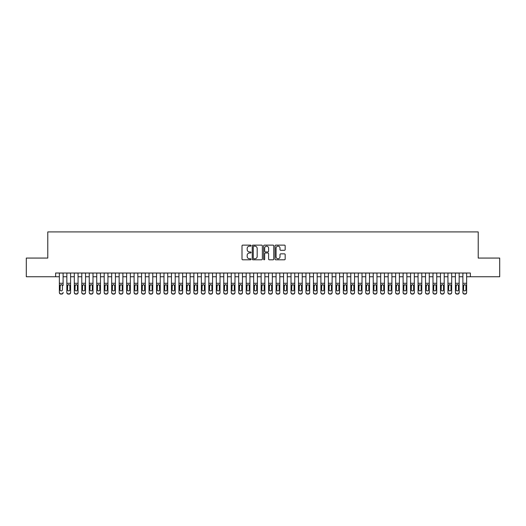 <?xml version="1.0" encoding="UTF-8"?>
<svg xmlns="http://www.w3.org/2000/svg" width="526" height="526" viewBox="0 0 526 526"><rect width="100%" height="100%" fill="white"/><g stroke="black" fill="none" stroke-linecap="round" stroke-linejoin="round"><path stroke-width="0.79" d="M251.047 245.642A0.513 0.513 0 0 0 250.527 245.129L242.736 245.129A0.736 0.736 0 0 0 242.006 245.859L242.006 259.068A0.736 0.736 0 0 0 242.736 259.798L250.527 259.798A0.513 0.513 0 0 0 251.047 259.285A0.513 0.513 0 0 0 250.527 258.772L249.521 258.772A2.347 2.347 0 0 1 247.174 256.425L247.174 255.327A2.347 2.347 0 0 1 249.521 252.98L250.527 252.98A0.513 0.513 0 0 0 251.047 252.46A0.513 0.513 0 0 0 250.527 251.947L249.521 251.947A2.347 2.347 0 0 1 247.174 249.6L247.174 248.502A2.347 2.347 0 0 1 249.521 246.155L250.527 246.155A0.513 0.513 0 0 0 251.047 245.642M284.435 250.297A0.736 0.736 0 0 0 285.171 249.567L285.171 245.859A0.736 0.736 0 0 0 284.435 245.129L275.782 245.129A0.736 0.736 0 0 0 275.045 245.859L275.045 259.068A0.736 0.736 0 0 0 275.782 259.798L284.435 259.798A0.736 0.736 0 0 0 285.171 259.068L285.171 254.591A0.736 0.736 0 0 0 284.435 253.854L280.733 253.854A0.736 0.736 0 0 0 279.996 254.591L279.996 256.806A1.959 1.959 0 0 1 278.037 258.772A1.959 1.959 0 0 1 276.078 256.806L276.078 248.114A1.959 1.959 0 0 1 278.037 246.155A1.959 1.959 0 0 1 279.996 248.114L279.996 249.567A0.736 0.736 0 0 0 280.733 250.297L284.435 250.297M55.631 276.748L26.3 276.748L26.3 258.069L47.787 258.069L47.787 231.913L478.213 231.913L478.213 258.069L499.7 258.069L499.7 276.748L470.369 276.748L470.369 273.014L55.631 273.014L55.631 276.748L59.366 276.748M262.356 245.859A0.736 0.736 0 0 0 261.626 245.129L252.967 245.129A0.736 0.736 0 0 0 252.237 245.859L252.237 259.068A0.736 0.736 0 0 0 252.967 259.798L261.626 259.798A0.736 0.736 0 0 0 262.356 259.068L262.356 245.859M264.374 245.129L273.033 245.129A0.736 0.736 0 0 1 273.763 245.859L273.763 259.068A0.736 0.736 0 0 1 273.033 259.798L269.325 259.798A0.736 0.736 0 0 1 268.595 259.068L268.595 253.71A0.736 0.736 0 0 0 267.859 252.98L265.4 252.98A0.736 0.736 0 0 0 264.67 253.71L264.67 259.285A0.513 0.513 0 0 1 264.157 259.798A0.513 0.513 0 0 1 263.644 259.285L263.644 245.859A0.736 0.736 0 0 1 264.374 245.129M63.1 276.748L66.841 276.748M70.576 276.748L74.311 276.748M78.052 276.748L81.786 276.748M85.521 276.748L89.256 276.748M92.997 276.748L96.731 276.748M100.466 276.748L104.201 276.748M107.942 276.748L111.676 276.748M115.411 276.748L119.152 276.748M122.887 276.748L126.621 276.748M130.356 276.748L134.097 276.748M137.832 276.748L141.566 276.748M145.301 276.748L149.042 276.748M152.777 276.748L156.511 276.748M160.252 276.748L163.987 276.748M167.722 276.748L171.456 276.748M175.197 276.748L178.932 276.748M182.667 276.748L186.401 276.748M190.142 276.748L193.877 276.748M197.612 276.748L201.353 276.748M205.087 276.748L208.822 276.748M212.557 276.748L216.298 276.748M220.032 276.748L223.767 276.748M227.502 276.748L231.243 276.748M234.977 276.748L238.712 276.748M242.453 276.748L246.188 276.748M249.922 276.748L253.657 276.748M257.398 276.748L261.133 276.748M264.867 276.748L268.602 276.748M272.343 276.748L276.078 276.748M279.812 276.748L283.547 276.748M287.288 276.748L291.023 276.748M294.757 276.748L298.498 276.748M302.233 276.748L305.968 276.748M309.702 276.748L313.443 276.748M317.178 276.748L320.913 276.748M324.647 276.748L328.388 276.748M332.123 276.748L335.858 276.748M339.599 276.748L343.333 276.748M347.068 276.748L350.803 276.748M354.544 276.748L358.278 276.748M362.013 276.748L365.748 276.748M369.489 276.748L373.223 276.748M376.958 276.748L380.699 276.748M384.434 276.748L388.168 276.748M391.903 276.748L395.644 276.748M399.379 276.748L403.113 276.748M406.848 276.748L410.589 276.748M414.324 276.748L418.058 276.748M421.799 276.748L425.534 276.748M429.269 276.748L433.003 276.748M436.744 276.748L440.479 276.748M444.214 276.748L447.948 276.748M451.689 276.748L455.424 276.748M459.159 276.748L462.9 276.748M466.634 276.748L470.369 276.748M253.775 246.155A0.513 0.513 0 0 0 253.262 246.668L253.262 258.259A0.513 0.513 0 0 0 253.775 258.772L254.84 258.772A2.347 2.347 0 0 0 257.188 256.425L257.188 248.502A2.347 2.347 0 0 0 254.84 246.155L253.775 246.155M268.595 248.154A1.959 1.959 0 0 0 266.629 246.194A1.959 1.959 0 0 0 264.67 248.154L264.67 251.218A0.736 0.736 0 0 0 265.4 251.947L267.859 251.947A0.736 0.736 0 0 0 268.595 251.218L268.595 248.154M59.366 273.014L59.366 292.371A1.493 1.486 -0 0 0 60.865 293.85L61.608 293.85A1.493 1.486 -0 0 0 63.1 292.371L63.1 292.607A1.493 1.486 180 0 1 61.608 294.087L61.608 293.85M63.1 285.447L63.1 273.014M62.43 289.701L62.43 285.763L62.43 289.701A1.197 1.183 180 0 1 61.233 290.885A1.197 1.183 180 0 0 62.43 289.701M60.036 289.938L60.036 289.701A1.197 1.183 180 0 0 61.233 290.885M60.036 289.701L60.174 285.217L61.233 284.566L62.298 285.217L61.233 284.566L60.036 285.671M60.865 293.85L61.608 294.087M60.865 294.087A1.493 1.486 180 0 1 59.366 292.607L59.366 292.371M63.1 285.217L62.298 285.217L62.43 285.763M66.841 285.447L66.841 292.371A1.493 1.486 0 0 0 68.334 293.85L69.084 293.85A1.493 1.486 0 0 0 70.576 292.371L70.576 292.607A1.493 1.486 180 0 1 69.084 294.087L69.084 293.85M69.905 289.701L69.905 285.763L69.905 289.701A1.197 1.183 180 0 1 68.709 290.885A1.197 1.183 180 0 0 69.905 289.701M67.512 289.938L67.512 289.701A1.197 1.183 180 0 0 68.709 290.885M67.512 289.701L67.644 285.217L68.709 284.566L69.774 285.217L68.709 284.566L67.512 285.671M74.311 285.447L74.311 292.371A1.493 1.486 0 0 0 75.81 293.85L76.553 293.85A1.493 1.486 0 0 0 78.052 292.371L78.052 292.607A1.493 1.486 180 0 1 76.553 294.087L76.553 293.85M77.375 289.701L77.375 285.763L77.375 289.701A1.197 1.183 180 0 1 76.178 290.885A1.197 1.183 180 0 0 77.375 289.701M74.988 289.938L74.988 289.701A1.197 1.183 180 0 0 76.178 290.885M74.988 289.701L75.119 285.217L76.178 284.566L77.243 285.217L76.178 284.566L74.988 285.671M81.786 285.447L81.786 292.371A1.493 1.486 0 0 0 83.279 293.85L84.028 293.85A1.493 1.486 0 0 0 85.521 292.371L85.521 292.607A1.493 1.486 180 0 1 84.028 294.087L84.028 293.85M84.85 289.701L84.85 285.763L84.85 289.701A1.197 1.183 180 0 1 83.654 290.885A1.197 1.183 180 0 0 84.85 289.701M82.457 289.938L82.457 289.701A1.197 1.183 180 0 0 83.654 290.885M82.457 289.701L82.589 285.217L83.654 284.566L84.719 285.217L83.654 284.566L82.457 285.671M89.256 285.447L89.256 292.371A1.493 1.486 0 0 0 90.755 293.85L91.498 293.85A1.493 1.486 0 0 0 92.997 292.371L92.997 292.607A1.493 1.486 180 0 1 91.498 294.087L91.498 293.85M92.32 289.701L92.32 285.763L92.32 289.701A1.197 1.183 180 0 1 91.129 290.885A1.197 1.183 180 0 0 92.32 289.701M89.933 289.938L89.933 289.701A1.197 1.183 180 0 0 91.129 290.885M89.933 289.701L90.064 285.217L91.129 284.566L92.188 285.217L91.129 284.566L89.933 285.671M70.576 273.014L70.576 292.607M66.841 273.014L66.841 292.607A1.493 1.486 180 0 0 68.334 294.087L69.084 294.087M70.576 285.217L69.774 285.217L69.905 285.763M78.052 273.014L78.052 292.607M74.311 273.014L74.311 292.607A1.493 1.486 180 0 0 75.81 294.087L76.553 294.087M78.052 285.217L77.243 285.217L77.375 285.763M85.521 273.014L85.521 292.607M81.786 273.014L81.786 292.607A1.493 1.486 180 0 0 83.279 294.087L84.028 294.087M85.521 285.217L84.719 285.217L84.85 285.763M92.997 273.014L92.997 292.607M89.256 273.014L89.256 292.607A1.493 1.486 180 0 0 90.755 294.087L91.498 294.087M92.997 285.217L92.188 285.217L92.32 285.763M96.731 285.447L96.731 292.371A1.493 1.486 0 0 0 98.224 293.85L98.973 293.85A1.493 1.486 0 0 0 100.466 292.371L100.466 292.607A1.493 1.486 180 0 1 98.973 294.087L98.973 293.85M99.795 289.701L99.795 285.763L99.795 289.701A1.197 1.183 180 0 1 98.599 290.885A1.197 1.183 180 0 0 99.795 289.701M97.402 289.938L97.402 289.701A1.197 1.183 180 0 0 98.599 290.885M97.402 289.701L97.534 285.217L98.599 284.566L99.664 285.217L98.599 284.566L97.402 285.671M100.466 273.014L100.466 292.607M96.731 273.014L96.731 292.607A1.493 1.486 180 0 0 98.224 294.087L98.973 294.087M100.466 285.217L99.664 285.217L99.795 285.763M104.201 285.447L104.201 292.371A1.493 1.486 0 0 0 105.7 293.85L106.443 293.85A1.493 1.486 0 0 0 107.942 292.371L107.942 292.607A1.493 1.486 180 0 1 106.443 294.087L106.443 293.85M107.265 289.701L107.265 285.763L107.265 289.701A1.197 1.183 180 0 1 106.074 290.885A1.197 1.183 180 0 0 107.265 289.701M104.878 289.938L104.878 289.701A1.197 1.183 180 0 0 106.074 290.885M104.878 289.701L105.009 285.217L106.074 284.566L107.133 285.217L106.074 284.566L104.878 285.671M107.942 273.014L107.942 292.607M104.201 273.014L104.201 292.607A1.493 1.486 180 0 0 105.7 294.087L106.443 294.087M107.942 285.217L107.133 285.217L107.265 285.763M111.676 285.447L111.676 292.371A1.493 1.486 0 0 0 113.169 293.85L113.918 293.85A1.493 1.486 0 0 0 115.411 292.371L115.411 292.607A1.493 1.486 180 0 1 113.918 294.087L113.918 293.85M114.74 289.701L114.74 285.763L114.74 289.701A1.197 1.183 180 0 1 113.544 290.885A1.197 1.183 180 0 0 114.74 289.701M112.347 289.938L112.347 289.701A1.197 1.183 180 0 0 113.544 290.885M112.347 289.701L112.479 285.217L113.544 284.566L114.609 285.217L113.544 284.566L112.347 285.671M115.411 273.014L115.411 292.607M111.676 273.014L111.676 292.607A1.493 1.486 180 0 0 113.169 294.087L113.918 294.087M115.411 285.217L114.609 285.217L114.74 285.763M119.152 285.447L119.152 292.371A1.493 1.486 0 0 0 120.645 293.85L121.394 293.85A1.493 1.486 0 0 0 122.887 292.371L122.887 292.607A1.493 1.486 180 0 1 121.394 294.087L121.394 293.85M122.216 289.701L122.216 285.763L122.216 289.701A1.197 1.183 180 0 1 121.019 290.885A1.197 1.183 180 0 0 122.216 289.701M119.823 289.938L119.823 289.701A1.197 1.183 180 0 0 121.019 290.885M119.823 289.701L119.954 285.217L121.019 284.566L122.078 285.217L121.019 284.566L119.823 285.671M122.887 273.014L122.887 292.607M119.152 273.014L119.152 292.607A1.493 1.486 180 0 0 120.645 294.087L121.394 294.087M122.887 285.217L122.078 285.217L122.216 285.763M126.621 285.447L126.621 292.371A1.493 1.486 0 0 0 128.114 293.85L128.863 293.85A1.493 1.486 0 0 0 130.356 292.371L130.356 292.607A1.493 1.486 180 0 1 128.863 294.087L128.863 293.85M129.685 289.701L129.685 285.763L129.685 289.701A1.197 1.183 180 0 1 128.489 290.885A1.197 1.183 180 0 0 129.685 289.701M127.292 289.938L127.292 289.701A1.197 1.183 180 0 0 128.489 290.885M127.292 289.701L127.43 285.217L128.489 284.566L129.554 285.217L128.489 284.566L127.292 285.671M130.356 273.014L130.356 292.607M126.621 273.014L126.621 292.607A1.493 1.486 180 0 0 128.114 294.087L128.863 294.087M130.356 285.217L129.554 285.217L129.685 285.763M134.097 285.447L134.097 292.371A1.493 1.486 0 0 0 135.59 293.85L136.339 293.85A1.493 1.486 0 0 0 137.832 292.371L137.832 292.607A1.493 1.486 180 0 1 136.339 294.087L136.339 293.85M137.161 289.701L137.161 285.763L137.161 289.701A1.197 1.183 180 0 1 135.964 290.885A1.197 1.183 180 0 0 137.161 289.701M134.768 289.938L134.768 289.701A1.197 1.183 180 0 0 135.964 290.885M134.768 289.701L134.899 285.217L135.964 284.566L137.023 285.217L135.964 284.566L134.768 285.671M137.832 273.014L137.832 292.607M134.097 273.014L134.097 292.607A1.493 1.486 180 0 0 135.59 294.087L136.339 294.087M137.832 285.217L137.023 285.217L137.161 285.763M141.566 285.447L141.566 292.371A1.493 1.486 0 0 0 143.059 293.85L143.808 293.85A1.493 1.486 0 0 0 145.301 292.371L145.301 292.607A1.493 1.486 180 0 1 143.808 294.087L143.808 293.85M144.63 289.701L144.63 285.763L144.63 289.701A1.197 1.183 180 0 1 143.434 290.885A1.197 1.183 180 0 0 144.63 289.701M142.237 289.938L142.237 289.701A1.197 1.183 180 0 0 143.434 290.885M142.237 289.701L142.375 285.217L143.434 284.566L144.499 285.217L143.434 284.566L142.237 285.671M145.301 273.014L145.301 292.607M141.566 273.014L141.566 292.607A1.493 1.486 180 0 0 143.059 294.087L143.808 294.087M145.301 285.217L144.499 285.217L144.63 285.763M149.042 285.447L149.042 292.371A1.493 1.486 0 0 0 150.535 293.85L151.284 293.85A1.493 1.486 0 0 0 152.777 292.371L152.777 292.607A1.493 1.486 180 0 1 151.284 294.087L151.284 293.85M152.106 289.701L152.106 285.763L152.106 289.701A1.197 1.183 180 0 1 150.909 290.885A1.197 1.183 180 0 0 152.106 289.701M149.713 289.938L149.713 289.701A1.197 1.183 180 0 0 150.909 290.885M149.713 289.701L149.844 285.217L150.909 284.566L151.975 285.217L150.909 284.566L149.713 285.671M152.777 273.014L152.777 292.607M149.042 273.014L149.042 292.607A1.493 1.486 180 0 0 150.535 294.087L151.284 294.087M152.777 285.217L151.975 285.217L152.106 285.763M160.252 273.014L160.252 292.607A1.493 1.486 180 0 1 158.753 294.087L158.753 293.85A1.493 1.486 0 0 0 160.252 292.371L160.252 292.607M156.511 273.014L156.511 292.371A1.493 1.486 0 0 0 158.01 293.85L158.753 293.85M158.01 293.85L158.753 294.087M158.01 294.087A1.493 1.486 180 0 1 156.511 292.607L156.511 285.447M160.252 285.217L159.444 285.217L159.575 289.701A1.197 1.183 180 0 1 158.379 290.885A1.197 1.183 180 0 1 157.189 289.701L157.32 285.217L158.379 284.566L159.444 285.217L158.379 284.566L157.189 285.671M167.722 273.014L167.722 292.607A1.493 1.486 180 0 1 166.229 294.087L166.229 293.85A1.493 1.486 0 0 0 167.722 292.371L167.722 292.607M163.987 273.014L163.987 292.371A1.493 1.486 0 0 0 165.48 293.85L166.229 293.85M165.48 293.85L166.229 294.087M165.48 294.087A1.493 1.486 180 0 1 163.987 292.607L163.987 285.447M167.722 285.217L166.92 285.217L167.051 289.701A1.197 1.183 180 0 1 165.854 290.885A1.197 1.183 180 0 1 164.658 289.701L164.789 285.217L165.854 284.566L166.92 285.217L165.854 284.566L164.658 285.671M158.379 290.885A1.197 1.183 180 0 0 159.575 289.701L159.575 285.763M165.854 290.885A1.197 1.183 180 0 0 167.051 289.701L167.051 285.763M171.456 285.447L171.456 292.371A1.493 1.486 0 0 0 172.955 293.85L173.698 293.85A1.493 1.486 0 0 0 175.197 292.371L175.197 292.607A1.493 1.486 180 0 1 173.698 294.087L173.698 293.85M174.52 289.701L174.52 285.763L174.52 289.701A1.197 1.183 180 0 1 173.324 290.885A1.197 1.183 180 0 0 174.52 289.701M172.133 289.938L172.133 289.701A1.197 1.183 180 0 0 173.324 290.885M172.133 289.701L172.265 285.217L173.324 284.566L174.389 285.217L173.324 284.566L172.133 285.671M175.197 273.014L175.197 292.607M171.456 273.014L171.456 292.607A1.493 1.486 180 0 0 172.955 294.087L173.698 294.087M175.197 285.217L174.389 285.217L174.52 285.763M178.932 285.447L178.932 292.371A1.493 1.486 0 0 0 180.425 293.85L181.174 293.85A1.493 1.486 0 0 0 182.667 292.371L182.667 292.607A1.493 1.486 180 0 1 181.174 294.087L181.174 293.85M181.996 289.701L181.996 285.763L181.996 289.701A1.197 1.183 180 0 1 180.799 290.885A1.197 1.183 180 0 0 181.996 289.701M179.603 289.938L179.603 289.701A1.197 1.183 180 0 0 180.799 290.885M179.603 289.701L179.734 285.217L180.799 284.566L181.865 285.217L180.799 284.566L179.603 285.671M182.667 273.014L182.667 292.607M178.932 273.014L178.932 292.607A1.493 1.486 180 0 0 180.425 294.087L181.174 294.087M182.667 285.217L181.865 285.217L181.996 285.763M186.401 285.447L186.401 292.371A1.493 1.486 0 0 0 187.9 293.85L188.643 293.85A1.493 1.486 0 0 0 190.142 292.371L190.142 292.607A1.493 1.486 180 0 1 188.643 294.087L188.643 293.85M189.465 289.701L189.465 285.763L189.465 289.701A1.197 1.183 180 0 1 188.275 290.885A1.197 1.183 180 0 0 189.465 289.701M187.078 289.938L187.078 289.701A1.197 1.183 180 0 0 188.275 290.885M187.078 289.701L187.21 285.217L188.275 284.566L189.334 285.217L188.275 284.566L187.078 285.671M190.142 273.014L190.142 292.607M186.401 273.014L186.401 292.607A1.493 1.486 180 0 0 187.9 294.087L188.643 294.087M190.142 285.217L189.334 285.217L189.465 285.763M193.877 285.447L193.877 292.371A1.493 1.486 0 0 0 195.37 293.85L196.119 293.85A1.493 1.486 0 0 0 197.612 292.371L197.612 292.607A1.493 1.486 180 0 1 196.119 294.087L196.119 293.85M196.941 289.701L196.941 285.763L196.941 289.701A1.197 1.183 180 0 1 195.744 290.885A1.197 1.183 180 0 0 196.941 289.701M194.548 289.938L194.548 289.701A1.197 1.183 180 0 0 195.744 290.885M194.548 289.701L194.679 285.217L195.744 284.566L196.809 285.217L195.744 284.566L194.548 285.671M197.612 273.014L197.612 292.607M193.877 273.014L193.877 292.607A1.493 1.486 180 0 0 195.37 294.087L196.119 294.087M197.612 285.217L196.809 285.217L196.941 285.763M201.353 285.447L201.353 292.371A1.493 1.486 0 0 0 202.845 293.85L203.588 293.85A1.493 1.486 0 0 0 205.087 292.371L205.087 292.607A1.493 1.486 180 0 1 203.588 294.087L203.588 293.85M204.417 289.701L204.417 285.763L204.417 289.701A1.197 1.183 180 0 1 203.22 290.885A1.197 1.183 180 0 0 204.417 289.701M202.023 289.938L202.023 289.701A1.197 1.183 180 0 0 203.22 290.885M202.023 289.701L202.155 285.217L203.22 284.566L204.279 285.217L203.22 284.566L202.023 285.671M205.087 273.014L205.087 292.607M201.353 273.014L201.353 292.607A1.493 1.486 180 0 0 202.845 294.087L203.588 294.087M205.087 285.217L204.279 285.217L204.417 285.763M208.822 285.447L208.822 292.371A1.493 1.486 0 0 0 210.315 293.85L211.064 293.85A1.493 1.486 0 0 0 212.557 292.371L212.557 292.607A1.493 1.486 180 0 1 211.064 294.087L211.064 293.85M211.886 289.701L211.886 285.763L211.886 289.701A1.197 1.183 180 0 1 210.689 290.885A1.197 1.183 180 0 0 211.886 289.701M209.493 289.938L209.493 289.701A1.197 1.183 180 0 0 210.689 290.885M209.493 289.701L209.624 285.217L210.689 284.566L211.754 285.217L210.689 284.566L209.493 285.671M212.557 273.014L212.557 292.607M208.822 273.014L208.822 292.607A1.493 1.486 180 0 0 210.315 294.087L211.064 294.087M212.557 285.217L211.754 285.217L211.886 285.763M216.298 285.447L216.298 292.371A1.493 1.486 0 0 0 217.79 293.85L218.54 293.85A1.493 1.486 0 0 0 220.032 292.371L220.032 292.607A1.493 1.486 180 0 1 218.54 294.087L218.54 293.85M219.362 289.701L219.362 285.763L219.362 289.701A1.197 1.183 180 0 1 218.165 290.885A1.197 1.183 180 0 0 219.362 289.701M216.968 289.938L216.968 289.701A1.197 1.183 180 0 0 218.165 290.885M216.968 289.701L217.1 285.217L218.165 284.566L219.224 285.217L218.165 284.566L216.968 285.671M220.032 273.014L220.032 292.607M216.298 273.014L216.298 292.607A1.493 1.486 180 0 0 217.79 294.087L218.54 294.087M220.032 285.217L219.224 285.217L219.362 285.763M223.767 285.447L223.767 292.371A1.493 1.486 0 0 0 225.26 293.85L226.009 293.85A1.493 1.486 0 0 0 227.502 292.371L227.502 292.607A1.493 1.486 180 0 1 226.009 294.087L226.009 293.85M226.831 289.701L226.831 285.763L226.831 289.701A1.197 1.183 180 0 1 225.634 290.885A1.197 1.183 180 0 0 226.831 289.701M224.438 289.938L224.438 289.701A1.197 1.183 180 0 0 225.634 290.885M224.438 289.701L224.576 285.217L225.634 284.566L226.699 285.217L225.634 284.566L224.438 285.671M227.502 273.014L227.502 292.607M223.767 273.014L223.767 292.607A1.493 1.486 180 0 0 225.26 294.087L226.009 294.087M227.502 285.217L226.699 285.217L226.831 285.763M231.243 285.447L231.243 292.371A1.493 1.486 0 0 0 232.735 293.85L233.485 293.85A1.493 1.486 0 0 0 234.977 292.371L234.977 292.607A1.493 1.486 180 0 1 233.485 294.087L233.485 293.85M234.307 289.701L234.307 285.763L234.307 289.701A1.197 1.183 180 0 1 233.11 290.885A1.197 1.183 180 0 0 234.307 289.701M231.913 289.938L231.913 289.701A1.197 1.183 180 0 0 233.11 290.885M231.913 289.701L232.045 285.217L233.11 284.566L234.175 285.217L233.11 284.566L231.913 285.671M238.712 285.447L238.712 292.371A1.493 1.486 0 0 0 240.211 293.85L240.954 293.85A1.493 1.486 0 0 0 242.453 292.371L242.453 292.607A1.493 1.486 180 0 1 240.954 294.087L240.954 293.85M241.776 289.701L241.776 285.763L241.776 289.701A1.197 1.183 180 0 1 240.579 290.885A1.197 1.183 180 0 0 241.776 289.701M239.389 289.938L239.389 289.701A1.197 1.183 180 0 0 240.579 290.885M239.389 289.701L239.521 285.217L240.579 284.566L241.644 285.217L240.579 284.566L239.389 285.671M246.188 285.447L246.188 292.371A1.493 1.486 0 0 0 247.68 293.85L248.43 293.85A1.493 1.486 0 0 0 249.922 292.371L249.922 292.607A1.493 1.486 180 0 1 248.43 294.087L248.43 293.85M249.252 289.701L249.252 285.763L249.252 289.701A1.197 1.183 180 0 1 248.055 290.885A1.197 1.183 180 0 0 249.252 289.701M246.858 289.938L246.858 289.701A1.197 1.183 180 0 0 248.055 290.885M246.858 289.701L246.99 285.217L248.055 284.566L249.12 285.217L248.055 284.566L246.858 285.671M234.977 273.014L234.977 292.607M231.243 273.014L231.243 292.607A1.493 1.486 180 0 0 232.735 294.087L233.485 294.087M234.977 285.217L234.175 285.217L234.307 285.763M242.453 273.014L242.453 292.607M238.712 273.014L238.712 292.607A1.493 1.486 180 0 0 240.211 294.087L240.954 294.087M242.453 285.217L241.644 285.217L241.776 285.763M249.922 273.014L249.922 292.607M246.188 273.014L246.188 292.607A1.493 1.486 180 0 0 247.68 294.087L248.43 294.087M249.922 285.217L249.12 285.217L249.252 285.763M253.657 285.447L253.657 292.371A1.493 1.486 0 0 0 255.156 293.85L255.899 293.85A1.493 1.486 0 0 0 257.398 292.371L257.398 292.607A1.493 1.486 180 0 1 255.899 294.087L255.899 293.85M256.721 289.701L256.721 285.763L256.721 289.701A1.197 1.183 180 0 1 255.524 290.885A1.197 1.183 180 0 0 256.721 289.701M254.334 289.938L254.334 289.701A1.197 1.183 180 0 0 255.524 290.885M254.334 289.701L254.466 285.217L255.524 284.566L256.589 285.217L255.524 284.566L254.334 285.671M257.398 273.014L257.398 292.607M253.657 273.014L253.657 292.607A1.493 1.486 180 0 0 255.156 294.087L255.899 294.087M257.398 285.217L256.589 285.217L256.721 285.763M261.133 285.447L261.133 292.371A1.493 1.486 0 0 0 262.625 293.85L263.375 293.85A1.493 1.486 0 0 0 264.867 292.371L264.867 292.607A1.493 1.486 180 0 1 263.375 294.087L263.375 293.85M264.197 289.701L264.197 285.763L264.197 289.701A1.197 1.183 180 0 1 263 290.885A1.197 1.183 180 0 0 264.197 289.701M261.803 289.938L261.803 289.701A1.197 1.183 180 0 0 263 290.885M261.803 289.701L261.935 285.217L263 284.566L264.065 285.217L263 284.566L261.803 285.671M264.867 273.014L264.867 292.607M261.133 273.014L261.133 292.607A1.493 1.486 180 0 0 262.625 294.087L263.375 294.087M264.867 285.217L264.065 285.217L264.197 285.763M268.602 285.447L268.602 292.371A1.493 1.486 0 0 0 270.101 293.85L270.844 293.85A1.493 1.486 0 0 0 272.343 292.371L272.343 292.607A1.493 1.486 180 0 1 270.844 294.087L270.844 293.85M271.666 289.701L271.666 285.763L271.666 289.701A1.197 1.183 180 0 1 270.476 290.885A1.197 1.183 180 0 0 271.666 289.701M269.279 289.938L269.279 289.701A1.197 1.183 180 0 0 270.476 290.885M269.279 289.701L269.411 285.217L270.476 284.566L271.534 285.217L270.476 284.566L269.279 285.671M272.343 273.014L272.343 292.607M268.602 273.014L268.602 292.607A1.493 1.486 180 0 0 270.101 294.087L270.844 294.087M272.343 285.217L271.534 285.217L271.666 285.763M276.078 285.447L276.078 292.371A1.493 1.486 0 0 0 277.57 293.85L278.32 293.85A1.493 1.486 0 0 0 279.812 292.371L279.812 292.607A1.493 1.486 180 0 1 278.32 294.087L278.32 293.85M279.142 289.701L279.142 285.763L279.142 289.701A1.197 1.183 180 0 1 277.945 290.885A1.197 1.183 180 0 0 279.142 289.701M276.748 289.938L276.748 289.701A1.197 1.183 180 0 0 277.945 290.885M276.748 289.701L276.88 285.217L277.945 284.566L279.01 285.217L277.945 284.566L276.748 285.671M279.812 273.014L279.812 292.607M276.078 273.014L276.078 292.607A1.493 1.486 180 0 0 277.57 294.087L278.32 294.087M279.812 285.217L279.01 285.217L279.142 285.763M283.547 285.447L283.547 292.371A1.493 1.486 0 0 0 285.046 293.85L285.789 293.85A1.493 1.486 0 0 0 287.288 292.371L287.288 292.607A1.493 1.486 180 0 1 285.789 294.087L285.789 293.85M286.611 289.701L286.611 285.763L286.611 289.701A1.197 1.183 180 0 1 285.421 290.885A1.197 1.183 180 0 0 286.611 289.701M284.224 289.938L284.224 289.701A1.197 1.183 180 0 0 285.421 290.885M284.224 289.701L284.356 285.217L285.421 284.566L286.479 285.217L285.421 284.566L284.224 285.671M291.023 285.447L291.023 292.371A1.493 1.486 0 0 0 292.515 293.85L293.265 293.85A1.493 1.486 0 0 0 294.757 292.371L294.757 292.607A1.493 1.486 180 0 1 293.265 294.087L293.265 293.85M294.087 289.701L294.087 285.763L294.087 289.701A1.197 1.183 180 0 1 292.89 290.885A1.197 1.183 180 0 0 294.087 289.701M291.693 289.938L291.693 289.701A1.197 1.183 180 0 0 292.89 290.885M291.693 289.701L291.825 285.217L292.89 284.566L293.955 285.217L292.89 284.566L291.693 285.671M298.498 285.447L298.498 292.371A1.493 1.486 0 0 0 299.991 293.85L300.74 293.85A1.493 1.486 0 0 0 302.233 292.371L302.233 292.607A1.493 1.486 180 0 1 300.74 294.087L300.74 293.85M301.562 289.701L301.562 285.763L301.562 289.701A1.197 1.183 180 0 1 300.366 290.885A1.197 1.183 180 0 0 301.562 289.701M299.169 289.938L299.169 289.701A1.197 1.183 180 0 0 300.366 290.885M299.169 289.701L299.301 285.217L300.366 284.566L301.424 285.217L300.366 284.566L299.169 285.671M287.288 273.014L287.288 292.607M283.547 273.014L283.547 292.607A1.493 1.486 180 0 0 285.046 294.087L285.789 294.087M287.288 285.217L286.479 285.217L286.611 285.763M294.757 273.014L294.757 292.607M291.023 273.014L291.023 292.607A1.493 1.486 180 0 0 292.515 294.087L293.265 294.087M294.757 285.217L293.955 285.217L294.087 285.763M302.233 273.014L302.233 292.607M298.498 273.014L298.498 292.607A1.493 1.486 180 0 0 299.991 294.087L300.74 294.087M302.233 285.217L301.424 285.217L301.562 285.763M305.968 285.447L305.968 292.371A1.493 1.486 0 0 0 307.46 293.85L308.21 293.85A1.493 1.486 0 0 0 309.702 292.371L309.702 292.607A1.493 1.486 180 0 1 308.21 294.087L308.21 293.85M309.032 289.701L309.032 285.763L309.032 289.701A1.197 1.183 180 0 1 307.835 290.885A1.197 1.183 180 0 0 309.032 289.701M306.638 289.938L306.638 289.701A1.197 1.183 180 0 0 307.835 290.885M306.638 289.701L306.776 285.217L307.835 284.566L308.9 285.217L307.835 284.566L306.638 285.671M309.702 273.014L309.702 292.607M305.968 273.014L305.968 292.607A1.493 1.486 180 0 0 307.46 294.087L308.21 294.087M309.702 285.217L308.9 285.217L309.032 285.763M313.443 285.447L313.443 292.371A1.493 1.486 0 0 0 314.936 293.85L315.685 293.85A1.493 1.486 0 0 0 317.178 292.371L317.178 292.607A1.493 1.486 180 0 1 315.685 294.087L315.685 293.85M316.507 289.701L316.507 285.763L316.507 289.701A1.197 1.183 180 0 1 315.311 290.885A1.197 1.183 180 0 0 316.507 289.701M314.114 289.938L314.114 289.701A1.197 1.183 180 0 0 315.311 290.885M314.114 289.701L314.246 285.217L315.311 284.566L316.376 285.217L315.311 284.566L314.114 285.671M317.178 273.014L317.178 292.607M313.443 273.014L313.443 292.607A1.493 1.486 180 0 0 314.936 294.087L315.685 294.087M317.178 285.217L316.376 285.217L316.507 285.763M320.913 285.447L320.913 292.371A1.493 1.486 0 0 0 322.412 293.85L323.155 293.85A1.493 1.486 0 0 0 324.647 292.371L324.647 292.607A1.493 1.486 180 0 1 323.155 294.087L323.155 293.85M323.977 289.701L323.977 285.763L323.977 289.701A1.197 1.183 180 0 1 322.78 290.885A1.197 1.183 180 0 0 323.977 289.701M321.583 289.938L321.583 289.701A1.197 1.183 180 0 0 322.78 290.885M321.583 289.701L321.721 285.217L322.78 284.566L323.845 285.217L322.78 284.566L321.583 285.671M324.647 273.014L324.647 292.607M320.913 273.014L320.913 292.607A1.493 1.486 180 0 0 322.412 294.087L323.155 294.087M324.647 285.217L323.845 285.217L323.977 285.763M328.388 285.447L328.388 292.371A1.493 1.486 0 0 0 329.881 293.85L330.63 293.85A1.493 1.486 0 0 0 332.123 292.371L332.123 292.607A1.493 1.486 180 0 1 330.63 294.087L330.63 293.85M331.452 289.701L331.452 285.763L331.452 289.701A1.197 1.183 180 0 1 330.256 290.885A1.197 1.183 180 0 0 331.452 289.701M329.059 289.938L329.059 289.701A1.197 1.183 180 0 0 330.256 290.885M329.059 289.701L329.191 285.217L330.256 284.566L331.321 285.217L330.256 284.566L329.059 285.671M332.123 273.014L332.123 292.607M328.388 273.014L328.388 292.607A1.493 1.486 180 0 0 329.881 294.087L330.63 294.087M332.123 285.217L331.321 285.217L331.452 285.763M335.858 285.447L335.858 292.371A1.493 1.486 0 0 0 337.357 293.85L338.1 293.85A1.493 1.486 0 0 0 339.599 292.371L339.599 292.607A1.493 1.486 180 0 1 338.1 294.087L338.1 293.85M338.922 289.701L338.922 285.763L338.922 289.701A1.197 1.183 180 0 1 337.725 290.885A1.197 1.183 180 0 0 338.922 289.701M336.535 289.938L336.535 289.701A1.197 1.183 180 0 0 337.725 290.885M336.535 289.701L336.666 285.217L337.725 284.566L338.79 285.217L337.725 284.566L336.535 285.671M339.599 273.014L339.599 292.607M335.858 273.014L335.858 292.607A1.493 1.486 180 0 0 337.357 294.087L338.1 294.087M339.599 285.217L338.79 285.217L338.922 285.763M343.333 285.447L343.333 292.371A1.493 1.486 0 0 0 344.826 293.85L345.575 293.85A1.493 1.486 0 0 0 347.068 292.371L347.068 292.607A1.493 1.486 180 0 1 345.575 294.087L345.575 293.85M346.397 289.701L346.397 285.763L346.397 289.701A1.197 1.183 180 0 1 345.201 290.885A1.197 1.183 180 0 0 346.397 289.701M344.004 289.938L344.004 289.701A1.197 1.183 180 0 0 345.201 290.885M344.004 289.701L344.135 285.217L345.201 284.566L346.266 285.217L345.201 284.566L344.004 285.671M347.068 273.014L347.068 292.607M343.333 273.014L343.333 292.607A1.493 1.486 180 0 0 344.826 294.087L345.575 294.087M347.068 285.217L346.266 285.217L346.397 285.763M350.803 285.447L350.803 292.371A1.493 1.486 0 0 0 352.302 293.85L353.045 293.85A1.493 1.486 0 0 0 354.544 292.371L354.544 292.607A1.493 1.486 180 0 1 353.045 294.087L353.045 293.85M353.867 289.701L353.867 285.763L353.867 289.701A1.197 1.183 180 0 1 352.676 290.885A1.197 1.183 180 0 0 353.867 289.701M351.48 289.938L351.48 289.701A1.197 1.183 180 0 0 352.676 290.885M351.48 289.701L351.611 285.217L352.676 284.566L353.735 285.217L352.676 284.566L351.48 285.671M354.544 273.014L354.544 292.607M350.803 273.014L350.803 292.607A1.493 1.486 180 0 0 352.302 294.087L353.045 294.087M354.544 285.217L353.735 285.217L353.867 285.763M358.278 285.447L358.278 292.371A1.493 1.486 0 0 0 359.771 293.85L360.52 293.85A1.493 1.486 0 0 0 362.013 292.371L362.013 292.607A1.493 1.486 180 0 1 360.52 294.087L360.52 293.85M361.342 289.701L361.342 285.763L361.342 289.701A1.197 1.183 180 0 1 360.146 290.885A1.197 1.183 180 0 0 361.342 289.701M358.949 289.938L358.949 289.701A1.197 1.183 180 0 0 360.146 290.885M358.949 289.701L359.08 285.217L360.146 284.566L361.211 285.217L360.146 284.566L358.949 285.671M362.013 273.014L362.013 292.607M358.278 273.014L358.278 292.607A1.493 1.486 180 0 0 359.771 294.087L360.52 294.087M362.013 285.217L361.211 285.217L361.342 285.763M365.748 285.447L365.748 292.371A1.493 1.486 0 0 0 367.247 293.85L367.99 293.85A1.493 1.486 0 0 0 369.489 292.371L369.489 292.607A1.493 1.486 180 0 1 367.99 294.087L367.99 293.85M368.811 289.701L368.811 285.763L368.811 289.701A1.197 1.183 180 0 1 367.621 290.885A1.197 1.183 180 0 0 368.811 289.701M366.425 289.938L366.425 289.701A1.197 1.183 180 0 0 367.621 290.885M366.425 289.701L366.556 285.217L367.621 284.566L368.68 285.217L367.621 284.566L366.425 285.671M369.489 273.014L369.489 292.607M365.748 273.014L365.748 292.607A1.493 1.486 180 0 0 367.247 294.087L367.99 294.087M369.489 285.217L368.68 285.217L368.811 285.763M373.223 285.447L373.223 292.371A1.493 1.486 0 0 0 374.716 293.85L375.465 293.85A1.493 1.486 0 0 0 376.958 292.371L376.958 292.607A1.493 1.486 180 0 1 375.465 294.087L375.465 293.85M376.287 289.701L376.287 285.763L376.287 289.701A1.197 1.183 180 0 1 375.091 290.885A1.197 1.183 180 0 0 376.287 289.701M373.894 289.938L373.894 289.701A1.197 1.183 180 0 0 375.091 290.885M373.894 289.701L374.025 285.217L375.091 284.566L376.156 285.217L375.091 284.566L373.894 285.671M376.958 273.014L376.958 292.607M373.223 273.014L373.223 292.607A1.493 1.486 180 0 0 374.716 294.087L375.465 294.087M376.958 285.217L376.156 285.217L376.287 285.763M380.699 285.447L380.699 292.371A1.493 1.486 0 0 0 382.192 293.85L382.941 293.85A1.493 1.486 0 0 0 384.434 292.371L384.434 292.607A1.493 1.486 180 0 1 382.941 294.087L382.941 293.85M383.763 289.701L383.763 285.763L383.763 289.701A1.197 1.183 180 0 1 382.566 290.885A1.197 1.183 180 0 0 383.763 289.701M381.37 289.938L381.37 289.701A1.197 1.183 180 0 0 382.566 290.885M381.37 289.701L381.501 285.217L382.566 284.566L383.625 285.217L382.566 284.566L381.37 285.671M384.434 273.014L384.434 292.607M380.699 273.014L380.699 292.607A1.493 1.486 180 0 0 382.192 294.087L382.941 294.087M384.434 285.217L383.625 285.217L383.763 285.763M388.168 285.447L388.168 292.371A1.493 1.486 0 0 0 389.661 293.85L390.41 293.85A1.493 1.486 0 0 0 391.903 292.371L391.903 292.607A1.493 1.486 180 0 1 390.41 294.087L390.41 293.85M391.232 289.701L391.232 285.763L391.232 289.701A1.197 1.183 180 0 1 390.036 290.885A1.197 1.183 180 0 0 391.232 289.701M388.839 289.938L388.839 289.701A1.197 1.183 180 0 0 390.036 290.885M388.839 289.701L388.977 285.217L390.036 284.566L391.101 285.217L390.036 284.566L388.839 285.671M391.903 273.014L391.903 292.607M388.168 273.014L388.168 292.607A1.493 1.486 180 0 0 389.661 294.087L390.41 294.087M391.903 285.217L391.101 285.217L391.232 285.763M395.644 285.447L395.644 292.371A1.493 1.486 0 0 0 397.137 293.85L397.886 293.85A1.493 1.486 0 0 0 399.379 292.371L399.379 292.607A1.493 1.486 180 0 1 397.886 294.087L397.886 293.85M398.708 289.701L398.708 285.763L398.708 289.701A1.197 1.183 180 0 1 397.511 290.885A1.197 1.183 180 0 0 398.708 289.701M396.315 289.938L396.315 289.701A1.197 1.183 180 0 0 397.511 290.885M396.315 289.701L396.446 285.217L397.511 284.566L398.57 285.217L397.511 284.566L396.315 285.671M399.379 273.014L399.379 292.607M395.644 273.014L395.644 292.607A1.493 1.486 180 0 0 397.137 294.087L397.886 294.087M399.379 285.217L398.57 285.217L398.708 285.763M403.113 285.447L403.113 292.371A1.493 1.486 0 0 0 404.606 293.85L405.355 293.85A1.493 1.486 0 0 0 406.848 292.371L406.848 292.607A1.493 1.486 180 0 1 405.355 294.087L405.355 293.85M406.177 289.701L406.177 285.763L406.177 289.701A1.197 1.183 180 0 1 404.981 290.885A1.197 1.183 180 0 0 406.177 289.701M403.784 289.938L403.784 289.701A1.197 1.183 180 0 0 404.981 290.885M403.784 289.701L403.922 285.217L404.981 284.566L406.046 285.217L404.981 284.566L403.784 285.671M406.848 273.014L406.848 292.607M403.113 273.014L403.113 292.607A1.493 1.486 180 0 0 404.606 294.087L405.355 294.087M406.848 285.217L406.046 285.217L406.177 285.763M410.589 285.447L410.589 292.371A1.493 1.486 0 0 0 412.082 293.85L412.831 293.85A1.493 1.486 0 0 0 414.324 292.371L414.324 292.607A1.493 1.486 180 0 1 412.831 294.087L412.831 293.85M413.653 289.701L413.653 285.763L413.653 289.701A1.197 1.183 180 0 1 412.456 290.885A1.197 1.183 180 0 0 413.653 289.701M411.26 289.938L411.26 289.701A1.197 1.183 180 0 0 412.456 290.885M411.26 289.701L411.391 285.217L412.456 284.566L413.521 285.217L412.456 284.566L411.26 285.671M414.324 273.014L414.324 292.607M410.589 273.014L410.589 292.607A1.493 1.486 180 0 0 412.082 294.087L412.831 294.087M414.324 285.217L413.521 285.217L413.653 285.763M418.058 285.447L418.058 292.371A1.493 1.486 0 0 0 419.557 293.85L420.3 293.85A1.493 1.486 0 0 0 421.799 292.371L421.799 292.607A1.493 1.486 180 0 1 420.3 294.087L420.3 293.85M421.122 289.701L421.122 285.763L421.122 289.701A1.197 1.183 180 0 1 419.926 290.885A1.197 1.183 180 0 0 421.122 289.701M418.735 289.938L418.735 289.701A1.197 1.183 180 0 0 419.926 290.885M418.735 289.701L418.867 285.217L419.926 284.566L420.991 285.217L419.926 284.566L418.735 285.671M421.799 273.014L421.799 292.607M418.058 273.014L418.058 292.607A1.493 1.486 180 0 0 419.557 294.087L420.3 294.087M421.799 285.217L420.991 285.217L421.122 285.763M425.534 285.447L425.534 292.371A1.493 1.486 0 0 0 427.027 293.85L427.776 293.85A1.493 1.486 0 0 0 429.269 292.371L429.269 292.607A1.493 1.486 180 0 1 427.776 294.087L427.776 293.85M428.598 289.701L428.598 285.763L428.598 289.701A1.197 1.183 180 0 1 427.401 290.885A1.197 1.183 180 0 0 428.598 289.701M426.205 289.938L426.205 289.701A1.197 1.183 180 0 0 427.401 290.885M426.205 289.701L426.336 285.217L427.401 284.566L428.466 285.217L427.401 284.566L426.205 285.671M429.269 273.014L429.269 292.607M425.534 273.014L425.534 292.607A1.493 1.486 180 0 0 427.027 294.087L427.776 294.087M429.269 285.217L428.466 285.217L428.598 285.763M433.003 285.447L433.003 292.371A1.493 1.486 0 0 0 434.502 293.85L435.245 293.85A1.493 1.486 0 0 0 436.744 292.371L436.744 292.607A1.493 1.486 180 0 1 435.245 294.087L435.245 293.85M436.067 289.701L436.067 285.763L436.067 289.701A1.197 1.183 180 0 1 434.87 290.885A1.197 1.183 180 0 0 436.067 289.701M433.68 289.938L433.68 289.701A1.197 1.183 180 0 0 434.87 290.885M433.68 289.701L433.812 285.217L434.87 284.566L435.936 285.217L434.87 284.566L433.68 285.671M436.744 273.014L436.744 292.607M433.003 273.014L433.003 292.607A1.493 1.486 180 0 0 434.502 294.087L435.245 294.087M436.744 285.217L435.936 285.217L436.067 285.763M440.479 285.447L440.479 292.371A1.493 1.486 0 0 0 441.971 293.85L442.721 293.85A1.493 1.486 0 0 0 444.214 292.371L444.214 292.607A1.493 1.486 180 0 1 442.721 294.087L442.721 293.85M443.543 289.701L443.543 285.763L443.543 289.701A1.197 1.183 180 0 1 442.346 290.885A1.197 1.183 180 0 0 443.543 289.701M441.15 289.938L441.15 289.701A1.197 1.183 180 0 0 442.346 290.885M441.15 289.701L441.281 285.217L442.346 284.566L443.411 285.217L442.346 284.566L441.15 285.671M444.214 273.014L444.214 292.607M440.479 273.014L440.479 292.607A1.493 1.486 180 0 0 441.971 294.087L442.721 294.087M444.214 285.217L443.411 285.217L443.543 285.763M447.948 285.447L447.948 292.371A1.493 1.486 0 0 0 449.447 293.85L450.19 293.85A1.493 1.486 0 0 0 451.689 292.371L451.689 292.607A1.493 1.486 180 0 1 450.19 294.087L450.19 293.85M451.012 289.701L451.012 285.763L451.012 289.701A1.197 1.183 180 0 1 449.822 290.885A1.197 1.183 180 0 0 451.012 289.701M448.625 289.938L448.625 289.701A1.197 1.183 180 0 0 449.822 290.885M448.625 289.701L448.757 285.217L449.822 284.566L450.881 285.217L449.822 284.566L448.625 285.671M451.689 273.014L451.689 292.607M447.948 273.014L447.948 292.607A1.493 1.486 180 0 0 449.447 294.087L450.19 294.087M451.689 285.217L450.881 285.217L451.012 285.763M455.424 285.447L455.424 292.371A1.493 1.486 0 0 0 456.916 293.85L457.666 293.85A1.493 1.486 0 0 0 459.159 292.371L459.159 292.607A1.493 1.486 180 0 1 457.666 294.087L457.666 293.85M458.488 289.701L458.488 285.763L458.488 289.701A1.197 1.183 180 0 1 457.291 290.885A1.197 1.183 180 0 0 458.488 289.701M456.095 289.938L456.095 289.701A1.197 1.183 180 0 0 457.291 290.885M456.095 289.701L456.226 285.217L457.291 284.566L458.356 285.217L457.291 284.566L456.095 285.671M459.159 273.014L459.159 292.607M455.424 273.014L455.424 292.607A1.493 1.486 180 0 0 456.916 294.087L457.666 294.087M459.159 285.217L458.356 285.217L458.488 285.763M462.9 285.447L462.9 292.371A1.493 1.486 0 0 0 464.392 293.85L465.135 293.85A1.493 1.486 0 0 0 466.634 292.371L466.634 292.607A1.493 1.486 180 0 1 465.135 294.087L465.135 293.85M465.964 289.701L465.964 285.763L465.964 289.701A1.197 1.183 180 0 1 464.767 290.885A1.197 1.183 180 0 0 465.964 289.701M463.57 289.938L463.57 289.701A1.197 1.183 180 0 0 464.767 290.885M463.57 289.701L463.702 285.217L464.767 284.566L465.826 285.217L464.767 284.566L463.57 285.671M466.634 273.014L466.634 292.607M462.9 273.014L462.9 292.607A1.493 1.486 180 0 0 464.392 294.087L465.135 294.087M466.634 285.217L465.826 285.217L465.964 285.763M59.366 285.217L60.174 285.217M59.366 283.284L63.1 283.284M59.366 273.066L63.1 273.066M66.841 285.217L67.644 285.217M66.841 283.284L70.576 283.284M66.841 273.066L70.576 273.066M74.311 285.217L75.119 285.217M74.311 283.284L78.052 283.284M74.311 273.066L78.052 273.066M81.786 285.217L82.589 285.217M81.786 283.284L85.521 283.284M81.786 273.066L85.521 273.066M89.256 285.217L90.064 285.217M89.256 283.284L92.997 283.284M89.256 273.066L92.997 273.066M96.731 285.217L97.534 285.217M96.731 283.284L100.466 283.284M96.731 273.066L100.466 273.066M104.201 285.217L105.009 285.217M104.201 283.284L107.942 283.284M104.201 273.066L107.942 273.066M111.676 285.217L112.479 285.217M111.676 283.284L115.411 283.284M111.676 273.066L115.411 273.066M119.152 285.217L119.954 285.217M119.152 283.284L122.887 283.284M119.152 273.066L122.887 273.066M126.621 285.217L127.43 285.217M126.621 283.284L130.356 283.284M126.621 273.066L130.356 273.066M134.097 285.217L134.899 285.217M134.097 283.284L137.832 283.284M134.097 273.066L137.832 273.066M141.566 285.217L142.375 285.217M141.566 283.284L145.301 283.284M141.566 273.066L145.301 273.066M149.042 285.217L149.844 285.217M149.042 283.284L152.777 283.284M149.042 273.066L152.777 273.066M156.511 285.217L157.32 285.217M156.511 283.284L160.252 283.284M156.511 273.066L160.252 273.066M163.987 285.217L164.789 285.217M163.987 283.284L167.722 283.284M163.987 273.066L167.722 273.066M171.456 285.217L172.265 285.217M171.456 283.284L175.197 283.284M171.456 273.066L175.197 273.066M178.932 285.217L179.734 285.217M178.932 283.284L182.667 283.284M178.932 273.066L182.667 273.066M186.401 285.217L187.21 285.217M186.401 283.284L190.142 283.284M186.401 273.066L190.142 273.066M193.877 285.217L194.679 285.217M193.877 283.284L197.612 283.284M193.877 273.066L197.612 273.066M201.353 285.217L202.155 285.217M201.353 283.284L205.087 283.284M201.353 273.066L205.087 273.066M208.822 285.217L209.624 285.217M208.822 283.284L212.557 283.284M208.822 273.066L212.557 273.066M216.298 285.217L217.1 285.217M216.298 283.284L220.032 283.284M216.298 273.066L220.032 273.066M223.767 285.217L224.576 285.217M223.767 283.284L227.502 283.284M223.767 273.066L227.502 273.066M231.243 285.217L232.045 285.217M231.243 283.284L234.977 283.284M231.243 273.066L234.977 273.066M238.712 285.217L239.521 285.217M238.712 283.284L242.453 283.284M238.712 273.066L242.453 273.066M246.188 285.217L246.99 285.217M246.188 283.284L249.922 283.284M246.188 273.066L249.922 273.066M253.657 285.217L254.466 285.217M253.657 283.284L257.398 283.284M253.657 273.066L257.398 273.066M261.133 285.217L261.935 285.217M261.133 283.284L264.867 283.284M261.133 273.066L264.867 273.066M268.602 285.217L269.411 285.217M268.602 283.284L272.343 283.284M268.602 273.066L272.343 273.066M276.078 285.217L276.88 285.217M276.078 283.284L279.812 283.284M276.078 273.066L279.812 273.066M283.547 285.217L284.356 285.217M283.547 283.284L287.288 283.284M283.547 273.066L287.288 273.066M291.023 285.217L291.825 285.217M291.023 283.284L294.757 283.284M291.023 273.066L294.757 273.066M298.498 285.217L299.301 285.217M298.498 283.284L302.233 283.284M298.498 273.066L302.233 273.066M305.968 285.217L306.776 285.217M305.968 283.284L309.702 283.284M305.968 273.066L309.702 273.066M313.443 285.217L314.246 285.217M313.443 283.284L317.178 283.284M313.443 273.066L317.178 273.066M320.913 285.217L321.721 285.217M320.913 283.284L324.647 283.284M320.913 273.066L324.647 273.066M328.388 285.217L329.191 285.217M328.388 283.284L332.123 283.284M328.388 273.066L332.123 273.066M335.858 285.217L336.666 285.217M335.858 283.284L339.599 283.284M335.858 273.066L339.599 273.066M343.333 285.217L344.135 285.217M343.333 283.284L347.068 283.284M343.333 273.066L347.068 273.066M350.803 285.217L351.611 285.217M350.803 283.284L354.544 283.284M350.803 273.066L354.544 273.066M358.278 285.217L359.08 285.217M358.278 283.284L362.013 283.284M358.278 273.066L362.013 273.066M365.748 285.217L366.556 285.217M365.748 283.284L369.489 283.284M365.748 273.066L369.489 273.066M373.223 285.217L374.025 285.217M373.223 283.284L376.958 283.284M373.223 273.066L376.958 273.066M380.699 285.217L381.501 285.217M380.699 283.284L384.434 283.284M380.699 273.066L384.434 273.066M388.168 285.217L388.977 285.217M388.168 283.284L391.903 283.284M388.168 273.066L391.903 273.066M395.644 285.217L396.446 285.217M395.644 283.284L399.379 283.284M395.644 273.066L399.379 273.066M403.113 285.217L403.922 285.217M403.113 283.284L406.848 283.284M403.113 273.066L406.848 273.066M410.589 285.217L411.391 285.217M410.589 283.284L414.324 283.284M410.589 273.066L414.324 273.066M418.058 285.217L418.867 285.217M418.058 283.284L421.799 283.284M418.058 273.066L421.799 273.066M425.534 285.217L426.336 285.217M425.534 283.284L429.269 283.284M425.534 273.066L429.269 273.066M433.003 285.217L433.812 285.217M433.003 283.284L436.744 283.284M433.003 273.066L436.744 273.066M440.479 285.217L441.281 285.217M440.479 283.284L444.214 283.284M440.479 273.066L444.214 273.066M447.948 285.217L448.757 285.217M447.948 283.284L451.689 283.284M447.948 273.066L451.689 273.066M455.424 285.217L456.226 285.217M455.424 283.284L459.159 283.284M455.424 273.066L459.159 273.066M462.9 285.217L463.702 285.217M462.9 283.284L466.634 283.284M462.9 273.066L466.634 273.066"/></g></svg>

